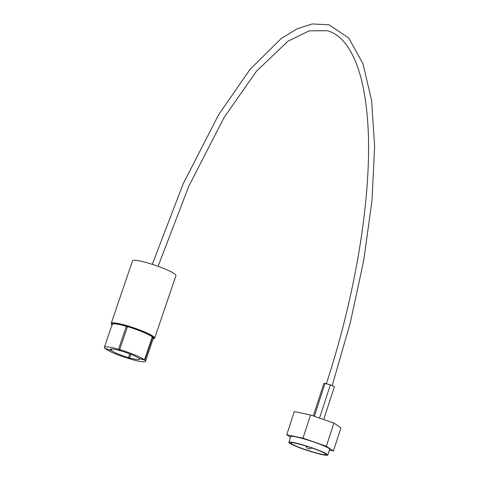 <?xml version="1.0" encoding="UTF-8"?>
<svg xmlns="http://www.w3.org/2000/svg" width="479" height="479" viewBox="0 0 479 479"><rect width="100%" height="100%" fill="white"/><g stroke="black" fill="none" stroke-linecap="round" stroke-linejoin="round"><path stroke-width="0.72" d="M313.577 452.2A18.621 1.796 -161.9 0 0 326.043 454.481A18.621 1.796 -161.9 0 0 303.105 445.207A18.621 1.796 -161.9 0 0 290.633 442.931A18.621 1.796 -161.9 0 0 313.577 452.2M302.59 444.859A20.465 1.976 -161.9 0 0 288.885 442.356A20.465 1.976 -161.9 0 0 314.092 452.547A20.465 1.976 -161.9 0 0 327.798 455.05A20.465 1.976 -161.9 0 0 302.59 444.859M327.798 455.05L329.684 449.26A20.465 1.976 -161.9 0 0 304.476 439.069A20.465 1.976 -161.9 0 0 290.777 436.567L288.885 442.356M111.26 349.029L110.877 350.143A15.298 2.042 18.8 0 1 110.451 349.377A15.298 2.042 18.8 0 1 120.265 350.712L120.427 350.239M119.654 349.592L121.379 351.035A15.298 2.042 18.8 0 1 138.659 358.19L144.496 359.885A21.723 2.898 -161.2 0 0 119.654 349.592L127.468 326.63A21.723 2.898 -161.2 0 1 152.316 336.923L144.496 359.885M154.663 338.162A22.944 3.06 18.8 0 0 153.795 336.809A22.944 3.06 18.8 0 0 130.318 326.69A22.944 3.06 18.8 0 0 111.224 323.373L132.527 260.804A22.944 3.06 18.8 0 1 151.621 264.115A22.944 3.06 18.8 0 1 175.098 274.239A22.944 3.06 18.8 0 1 175.967 275.593L154.663 338.162L153.064 339.072M329.396 450.134L333.408 450.967L326.337 446.242L303.003 438.147L286.741 434.77L290.537 437.303M139.042 358.304L138.988 358.466A15.298 2.042 18.8 0 1 139.413 359.238A15.298 2.042 18.8 0 1 129.599 357.897L130.821 354.304M129.743 353.879L128.486 357.579A15.298 2.042 18.8 0 1 111.206 350.418L111.685 349.011M105.422 348.562L111.206 350.418M105.368 348.724A21.723 2.898 -161.2 0 0 130.21 359.022L130.372 358.549M128.486 357.579L130.21 359.022M110.877 350.143L105.039 348.449A21.723 2.898 -161.2 0 1 104.368 347.305A21.723 2.898 -161.2 0 1 118.541 349.269L120.265 350.712M104.368 347.305L112.188 324.343A21.723 2.898 -161.2 0 1 126.354 326.307L118.541 349.269M138.988 358.466L144.826 360.16L152.645 337.198L152.262 337.084M152.645 337.198A21.723 2.898 -161.2 0 1 153.31 338.342L145.496 361.304A21.723 2.898 -161.2 0 1 131.324 359.346L129.599 357.897M145.496 361.304A21.723 2.898 -161.2 0 0 144.826 360.16M126.354 326.307L127.306 327.103M323.684 419.544L334.438 386.571L330.372 384.853L325.073 383.32L323.846 383.499L313.272 415.928M319.529 418.101L330.372 384.853M314.32 416.293L325.073 383.32M333.408 450.967L340.958 427.807L333.887 423.083L310.56 414.988L294.298 411.611L286.741 434.77M326.337 446.242L333.887 423.083M303.003 438.147L310.56 414.988M153.088 339A22.333 2.976 -161.2 0 0 153.046 337.222A22.333 2.976 -161.2 0 0 127.749 326.624A22.333 2.976 -161.2 0 0 111.966 324.996M152.292 264.33L183.206 183.756L218.675 114.625L250.134 69.257L281.197 38.542L297.028 28.824L312.212 23.95L329.145 24.842L348.73 38.021L362.92 63.623L371.596 100.327L374.632 146.694L371.961 200.827L363.717 260.432L350.257 322.93L332.175 385.613M326.235 384.086C358.316 286.634 374.105 180.32 366.812 111.829C364.764 91.645 361.034 74.946 355.628 61.731C348.293 44.26 338.898 33.925 327.438 30.722L309.224 30.824L288.005 41.176L256.493 71.173L223.909 117.798L188.768 186.307L158.088 266.3M111.224 323.373L112.26 325.361M306.243 446.147A3.06 3.06 0 0 0 311.542 447.877"/></g></svg>
